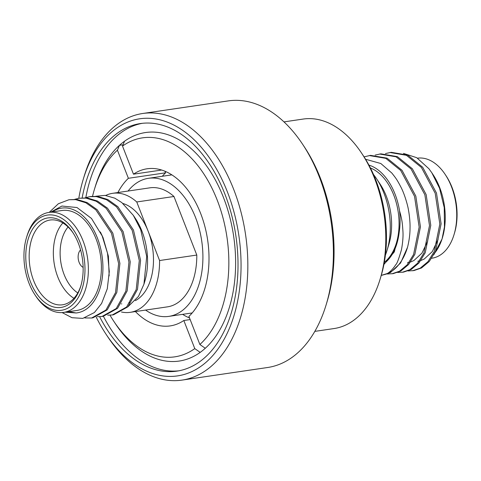 <?xml version="1.0" encoding="UTF-8"?>
<svg xmlns="http://www.w3.org/2000/svg" width="481" height="481" viewBox="0 0 481 481"><rect width="100%" height="100%" fill="white"/><g stroke="black" fill="none" stroke-linecap="round" stroke-linejoin="round"><path stroke-width="0.72" d="M83.231 179.341L84.157 176.274A134.752 84.067 81.6 0 1 142.749 113.486A134.752 84.067 81.6 0 1 233.652 189.28A134.752 84.067 81.6 0 1 181.986 380.11A134.752 84.067 81.6 0 1 107.792 336.862L106.018 334.193A129.936 81.067 -98.4 0 0 213.666 354.539A129.936 81.067 -98.4 0 0 227.381 191.877A129.936 81.067 -98.4 0 0 151.671 118.452A129.936 81.067 -98.4 0 0 83.231 179.341A129.936 81.067 -98.4 0 0 78.8 198.298M181.986 380.11L267.568 367.514A134.752 84.067 -98.4 0 0 326.16 304.726A134.752 84.067 -98.4 0 0 319.234 176.683A134.752 84.067 -98.4 0 0 302.531 144.138A134.752 84.067 -98.4 0 0 228.331 100.89L142.749 113.486M135.414 311.568A79.407 49.537 -98.4 0 0 170.208 325.908A79.407 49.537 -98.4 0 0 183.826 320.508L194.781 348.605L200.186 352.381A115.5 72.06 -98.4 0 0 205.279 348.274L199.874 344.498A110.69 69.054 -98.4 0 0 217.202 200.096A110.69 69.054 -98.4 0 0 122.517 146.086L124.549 141.216A115.5 72.06 -98.4 0 0 119.456 145.322L117.424 150.192L128.379 178.295A79.407 49.537 -98.4 0 0 117.899 192.538M205.279 348.274A115.5 72.06 -98.4 0 0 223.467 197.493A115.5 72.06 -98.4 0 0 124.549 141.216M183.826 320.508L190.157 319.576M182.63 314.352A79.407 49.537 -98.4 0 0 189.538 317.983M145.581 310.071A69.781 43.537 -98.4 0 0 168.807 316.384A69.781 43.537 -98.4 0 0 195.563 217.556A69.781 43.537 -98.4 0 0 148.485 178.307A69.781 43.537 -98.4 0 0 128.06 191.041M73.96 298.304A42.833 26.72 81.6 0 1 57.852 277.128A42.833 26.72 81.6 0 1 62.867 222.944M68.08 226.996A38.017 23.719 -98.4 0 0 64.117 274.525A38.017 23.719 -98.4 0 0 77.784 292.929M73.226 233.129A42.833 26.72 -98.4 0 0 50.084 220.027A42.833 26.72 -98.4 0 0 33.664 280.688A42.833 26.72 -98.4 0 0 62.554 304.78A42.833 26.72 -98.4 0 0 80.946 285.57M30.531 281.986A45.238 28.223 81.6 0 1 35.305 225.361A45.238 28.223 81.6 0 1 72.781 232.443A45.238 28.223 81.6 0 1 78.391 243.368A45.238 28.223 81.6 0 1 80.718 286.351A45.238 28.223 81.6 0 1 56.89 307.551A45.238 28.223 81.6 0 1 30.531 281.986M29.004 283.219A48.124 30.026 -98.4 0 0 34.969 294.841A48.124 30.026 -98.4 0 0 74.838 302.381A48.124 30.026 -98.4 0 0 79.918 242.135A48.124 30.026 -98.4 0 0 51.876 214.941A48.124 30.026 -98.4 0 0 26.527 237.494A48.124 30.026 -98.4 0 0 29.004 283.219M26.527 237.494L26.99 235.961A50.529 31.524 81.6 0 1 48.966 212.41A50.529 31.524 81.6 0 1 83.051 240.837A50.529 31.524 81.6 0 1 63.678 312.397A50.529 31.524 81.6 0 1 35.853 296.176L34.969 294.841M63.678 312.397L76.701 310.479A50.529 31.524 -98.4 0 0 96.074 238.919A50.529 31.524 -98.4 0 0 61.989 210.498L48.966 212.41M65.145 312.181L76.16 312.975A52.94 33.027 -98.4 0 0 97.348 237.891A52.94 33.027 -98.4 0 0 52.249 211.929M50.613 212.169L61.935 206.042L76.978 207.527L91.468 218.44L102.164 235.888L107.504 253.204L109.289 271.663L107.287 288.78L101.611 303.457L94.42 312.524L82.78 318.398L71.958 317.7L62.121 312.566M85.137 197.775L89.604 196.705L96.32 196.603L106.487 199.711L116.528 206.83L132.173 230.249L139.292 260.546L136.207 289.568L126.593 307.016L112.289 314.971L107.69 315.151M90.891 196.513L97.613 196.41L107.78 199.519L117.821 206.638L133.465 230.056L140.584 260.353L137.5 289.382L127.886 306.824L113.582 314.778L112.289 314.971M49.212 212.374L58.351 203.764L68.927 199.747L75.643 199.645L85.816 202.754L95.857 209.872L111.502 233.291L118.621 263.588L115.536 292.61L105.922 310.059L91.618 318.013L84.77 317.935M68.933 199.747L76.936 199.453L87.109 202.561L97.15 209.68L112.794 233.099L119.913 263.396L116.829 292.424L107.209 309.866L92.911 317.821L91.618 318.013M74.802 199.296L79.263 198.226L85.985 198.124L96.152 201.232L106.193 208.351L121.837 231.77L128.956 262.067L125.872 291.089L116.258 308.537L101.954 316.492L97.354 316.672M79.269 198.226L87.271 197.931L97.445 201.04L107.485 208.159L123.13 231.577L130.249 261.874L127.164 290.903L117.55 308.345L103.247 316.3M133.327 215.35L135.438 218.536A52.94 33.027 81.6 0 1 141.997 231.319A52.94 33.027 81.6 0 1 144.721 281.619L143.951 284.169L146.711 256.469L140.692 229.641L133.327 215.35L121.831 202.591L114.815 198.178L105.002 195.382L95.695 196.26M127.898 306.812L138.492 296.398L143.951 284.169M121.465 312.007A60.155 37.53 -98.4 0 0 130.195 312.337A60.155 37.53 -98.4 0 0 159.584 260.534L148.166 231.253A50.529 31.524 81.6 0 1 135.365 300.637M130.098 302.579A50.529 31.524 81.6 0 1 128.794 302.814M99.627 316.708A125.126 78.06 -98.4 0 0 176.864 371.14A125.126 78.06 -98.4 0 0 224.837 193.933A125.126 78.06 -98.4 0 0 140.428 123.551A125.126 78.06 -98.4 0 0 82.161 197.847M142.298 123.316A125.126 78.06 -98.4 0 0 85.834 197.553M314.815 331.379L334.067 328.547A105.874 66.053 -98.4 0 0 380.104 279.208A105.874 66.053 -98.4 0 0 374.657 178.601A105.874 66.053 -98.4 0 0 361.532 153.036A105.874 66.053 -98.4 0 0 303.234 119.054L283.982 121.885M431.722 258.231L432.052 258.183A50.529 31.524 -98.4 0 0 454.028 234.638A50.529 31.524 -98.4 0 0 445.165 174.417A50.529 31.524 -98.4 0 0 442.622 170.899A50.529 31.524 -98.4 0 0 417.508 158.177M433.844 254.726L442.051 238.985L444.45 226.954L444.246 207.63L439.574 188.287L431.8 172.745L428.902 168.729L416.714 157.684L403.451 153.397M431.8 172.739L433.116 174.723A52.94 33.027 81.6 0 1 442.4 237.812L442.045 238.985M442.31 238.113A52.94 33.027 81.6 0 1 434.74 252.994M387.337 273.996L393.217 273.629L400.835 271.013L408.597 264.514L414.875 254.305L420.442 226.876L415.818 196.104L402.002 170.28L387.049 158.147L370.532 155.357L364.069 156.872M391.925 273.815L399.543 271.206L407.305 264.7L413.582 254.497L419.155 227.068L414.526 196.296L400.709 170.466L385.756 158.339L369.24 155.549M408.008 270.953L413.894 270.587L421.506 267.971L429.268 261.472L435.545 251.262L441.119 223.833L436.489 193.061L422.673 167.238L407.726 155.104L391.209 152.315L385.455 153.577M412.602 270.773L420.214 268.164L427.976 261.658L434.259 251.455L439.826 224.026L435.197 193.254L421.38 167.424L406.433 155.297L389.917 152.507M397.673 272.474L403.559 272.108L411.171 269.492L418.933 262.993L425.21 252.784L430.784 225.355L426.154 194.583L412.337 168.759L397.384 156.626L380.868 153.836L375.12 155.098M402.266 272.294L409.878 269.685L417.64 263.179L423.917 252.976L429.491 225.547L424.861 194.775L411.045 168.945L396.097 156.818L379.581 154.028M383.994 264.045L386.544 261.538C393.506 254.756 397.739 244.841 399.248 231.8C400.264 225.078 400.354 218.085 399.537 210.822A52.94 33.027 -98.4 0 0 385.798 177.615A52.94 33.027 -98.4 0 0 368.921 165.097M365.566 159.253L380.826 163.516L391.835 173.052C396.344 178.77 396.909 179.473 401.01 187.277C405.146 195.316 408.183 207.407 408.447 209.963C409.018 212.626 410.275 221.693 410.028 228.156C410.028 234.145 409.205 240.506 407.551 247.228A60.155 37.53 81.6 0 1 386.562 273.99C389.947 272.132 393.013 269.029 395.773 264.664C396.867 264.039 398.767 259.043 401.479 249.675C402.807 242.37 403.282 236.111 402.91 230.898C402.338 223.082 402.176 219.991 399.537 210.822M370.436 167.995A50.529 31.524 81.6 0 1 384.944 179.389A50.529 31.524 81.6 0 1 384.313 262.313M376.503 178.661L380.05 184.001A50.529 31.524 81.6 0 1 386.309 196.206A50.529 31.524 81.6 0 1 388.913 244.222L387.055 250.348A60.155 37.53 -98.4 0 0 383.958 193.188A60.155 37.53 -98.4 0 0 376.503 178.661A60.155 37.53 -98.4 0 0 373.521 174.537M385.389 255.158A60.155 37.53 -98.4 0 0 387.055 250.348M361.532 153.036L363.305 155.706A101.064 63.053 81.6 0 1 375.829 180.11A101.064 63.053 81.6 0 1 381.03 276.142L380.104 279.208M302.531 144.138L304.299 146.807A129.936 81.067 81.6 0 1 320.406 178.186A129.936 81.067 81.6 0 1 327.092 301.659L326.16 304.726M96.194 317.075A129.936 81.067 -98.4 0 0 106.018 334.193M80.561 249.922A9.626 6.006 -98.4 0 0 79.137 262.404A9.626 6.006 -98.4 0 0 83.129 267.37M381.253 275.385L390.494 272.535L400.601 262.963L407.551 247.228M417.797 261.237L419.414 260.918M420.863 260.504L424.26 259.006L432.293 251.593L438.077 239.508M407.461 262.758L409.072 262.44M410.527 262.025L413.925 260.528L421.957 253.114L427.741 241.029M383.91 264.496L394.324 251.876L399.248 231.8M381.589 275.336L386.562 273.99M445.165 174.417L446.049 175.751A48.124 30.026 81.6 0 1 454.491 233.105L454.028 234.638M123.052 144.793L119.456 145.322A115.5 72.06 -98.4 0 0 95.328 186.351L94.402 189.418A110.69 69.054 -98.4 0 0 92.526 196.326M128.379 178.295L165.59 172.817L164.971 171.23M199.874 344.498L188.919 316.396A79.407 49.537 -98.4 0 0 204.245 224.17A79.407 49.537 -98.4 0 0 147.084 168.783A79.407 49.537 -98.4 0 0 133.471 174.182L122.517 146.086M133.471 174.182L161.682 170.034M109.987 315.187A110.69 69.054 -98.4 0 0 113.817 321.326L115.584 323.996A115.5 72.06 -98.4 0 0 200.186 352.381M117.424 150.192A110.69 69.054 -98.4 0 0 94.402 189.418M113.817 321.326A110.69 69.054 -98.4 0 0 194.781 348.605M103.409 316.276A125.126 78.06 -98.4 0 0 178.722 370.827M130.195 312.337L167.406 306.86A60.155 37.53 -98.4 0 0 196.795 255.056L173.96 196.495A60.155 37.53 -98.4 0 0 149.886 187.83L112.68 193.308A60.155 37.53 -98.4 0 0 105.724 195.454M173.96 196.495L136.754 201.972A60.155 37.53 -98.4 0 0 112.68 193.308M159.584 260.534L196.795 255.056M122.932 203.493A50.529 31.524 81.6 0 1 148.166 231.253L136.754 201.972M100.349 231.938L103.03 237.566L108.399 256.259L109.151 275.908M76.16 312.975L68.699 311.658M165.59 172.817A79.407 49.537 -98.4 0 0 162.307 176.274M192.196 312.939L168.807 316.384M101.954 316.492L103.247 316.306M89.604 196.705L90.897 196.513M121.35 303.908L121.789 303.848M171.873 174.868L148.485 178.307"/></g></svg>
